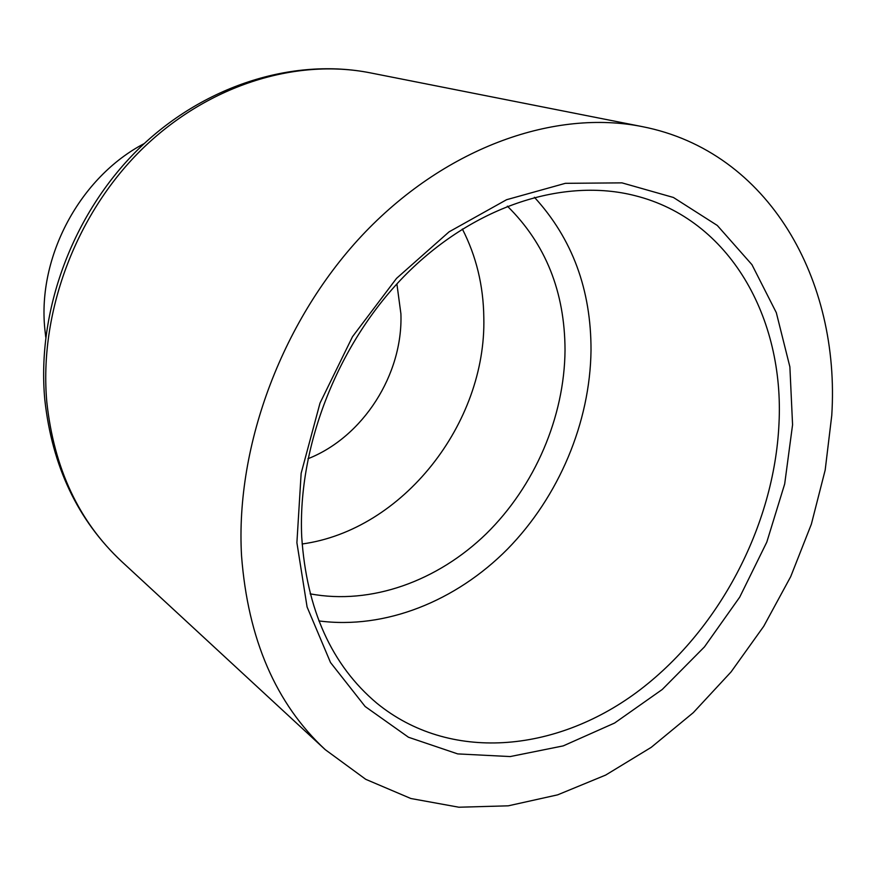 <?xml version="1.0" encoding="UTF-8"?>
<svg xmlns="http://www.w3.org/2000/svg" width="876" height="876" viewBox="0 0 876 876"><rect width="100%" height="100%" fill="white"/><g stroke="black" fill="none" stroke-linecap="round" stroke-linejoin="round"><path stroke-width="1.31" d="M307.947 458.75C363.124 437.08 403.07 374.402 400.912 313.849L396.894 283.923M296.898 542.715L307.093 607.002L330.515 662.53L365.15 706.516L408.468 737.242L457.71 753.908L510.16 756.568L563.224 745.892L614.591 723.039L662.256 689.478L704.446 646.893L739.716 597.136L766.796 542.135L784.688 483.946L792.572 424.761L789.878 366.858L776.311 312.655L751.947 264.672L717.291 225.45L673.403 197.461L621.971 182.865L565.359 183.325L506.569 199.717L449.06 231.855L396.521 278.382L352.513 336.669L320.014 403.091L301.147 473.303L296.898 542.715M301.716 536.846C306.611 609.707 331.643 665.158 376.8 703.176C449.487 762.514 555.012 752.637 636.633 692.379C718.419 631.684 774.187 526.312 778.972 423.94C784.567 317.988 729.85 219.318 634.99 195.655C564.44 177.598 475.668 205.115 407.088 273.29C338.673 341.509 297.501 445.435 301.716 536.846M318.875 620.92C385.396 629.68 456.002 601.089 507.522 549.077C558.822 496.648 590.096 422.681 591.015 350.433C591.19 289.748 572.313 238.688 534.404 197.275M310.137 593.829C371.139 605.272 437.606 581.062 486.311 533.714C534.831 486.016 564.505 417.118 565.031 350.039C564.812 291.807 545.595 243.846 507.368 206.156M302.121 543.996C402.84 530.166 486.465 423.371 483.815 317.605C483.421 285.707 476.27 256.175 462.364 229.019M831.762 415.432C840.423 280.386 769.161 151.439 642.228 126.615C555.472 109.248 447.866 146.347 365.478 231.833C283.287 317.353 235.129 444.953 241.546 555.877C247.93 639.119 275.83 703.713 325.259 749.67L365.752 779.322L410.844 798.507L458.882 807.223L508.288 805.821L557.64 794.85L605.666 775.074L651.207 747.359L693.299 712.648L731.066 671.925L763.762 626.241L790.71 576.627L811.351 524.198L825.181 470.062L831.762 415.432M144.201 143.587C80.044 177.051 37.34 256.657 44.84 329.113L45.738 337.14M121.654 561.494C77.69 520.256 52.067 466.262 44.785 399.522C36.672 311.177 72.358 214.5 137.532 149.982C202.893 85.629 292.704 57.509 370.252 72.85C294.993 57.893 206.057 85.684 140.39 150.749C74.92 215.923 38.84 314.024 46.833 402.27C54.049 468.594 78.982 521.669 121.654 561.494L325.259 749.67M370.252 72.85L642.228 126.615"/></g></svg>
